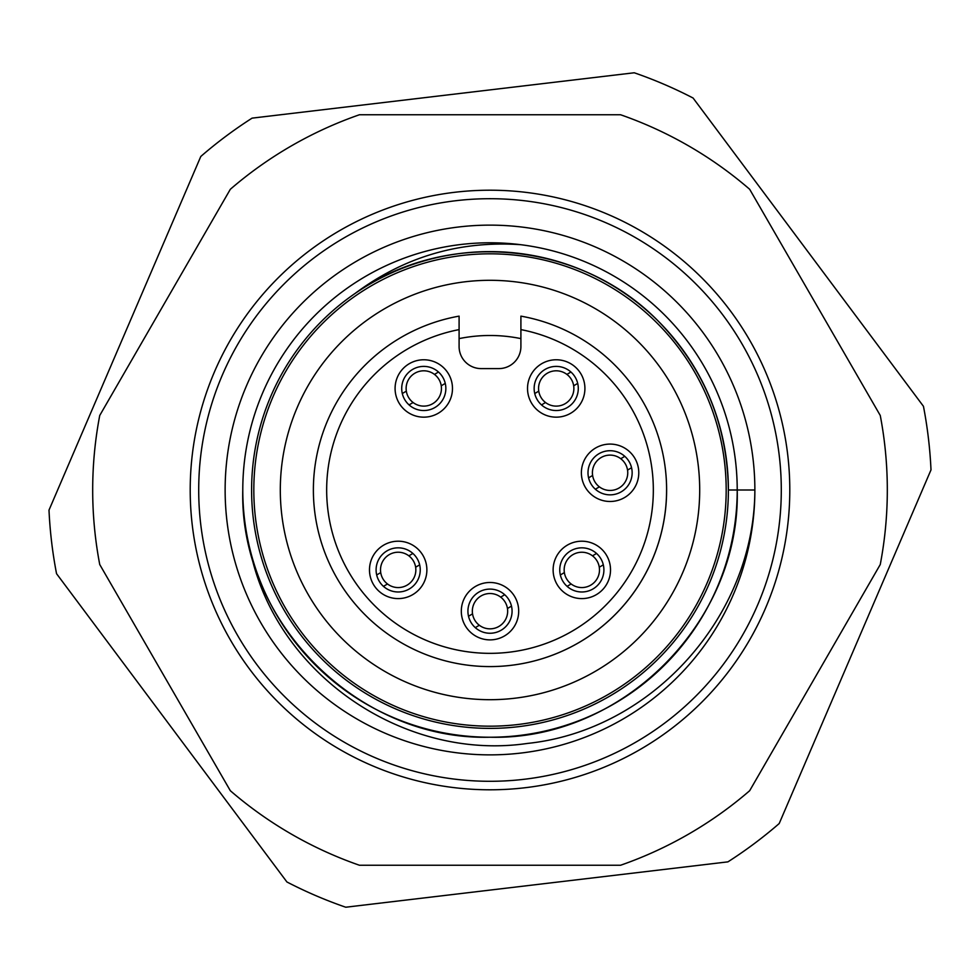 <?xml version="1.0" encoding="UTF-8"?>
<svg xmlns="http://www.w3.org/2000/svg" width="980" height="980" viewBox="0 0 980 980"><rect width="100%" height="100%" fill="white"/><g stroke="black" fill="none" stroke-linecap="round" stroke-linejoin="round"><path stroke-width="1.47" d="M242.783 490A247.217 247.217 0 0 1 490 242.783A247.217 247.217 0 0 1 737.217 490L754.87 490A264.87 264.87 0 0 1 490 754.87A264.87 264.87 0 0 1 225.131 490A264.87 264.87 0 0 1 490 225.131A264.87 264.87 0 0 1 754.87 490C754.49 615.759 652.374 730.418 527.363 743.44C403.27 761.619 274.865 673.383 250.035 549.449A247.217 247.217 0 0 1 242.783 490C239.328 622.018 357.982 740.672 490 737.217C622.018 740.672 740.672 622.018 737.217 490A247.217 247.217 0 0 1 250.035 549.449M737.217 490L728.385 490A238.385 238.385 0 0 0 355.03 293.498C446.929 227.96 580.858 241.509 658.56 321.44C704.069 368.419 727.344 424.61 728.385 490A238.385 238.385 0 0 1 490 728.385A238.385 238.385 0 0 1 355.03 293.498C404.238 256.858 459.375 240.578 520.454 244.669M880.261 415.471A397.317 397.317 0 0 1 880.261 564.529L749.676 790.713A397.317 397.317 0 0 1 620.585 865.242L359.415 865.242A397.317 397.317 0 0 1 230.325 790.713L99.74 564.529A397.317 397.317 0 0 1 99.74 415.471L230.325 189.287A397.317 397.317 0 0 1 359.415 114.758L620.585 114.758A397.317 397.317 0 0 1 749.676 189.287L880.261 415.471M452.478 388.46A28.69 28.69 0 0 1 423.777 417.162A28.69 28.69 0 0 1 395.087 388.46A28.69 28.69 0 0 1 423.777 359.77A28.69 28.69 0 0 1 452.478 388.46M401.714 388.46A22.075 22.075 0 0 0 423.777 410.534A22.075 22.075 0 0 0 445.851 388.46A22.075 22.075 0 0 0 423.777 366.398A22.075 22.075 0 0 0 401.714 388.46M584.913 388.46A28.69 28.69 0 0 1 556.224 417.162A28.69 28.69 0 0 1 527.522 388.46A28.69 28.69 0 0 1 556.224 359.77A28.69 28.69 0 0 1 584.913 388.46M534.149 388.46A22.075 22.075 0 0 0 556.224 410.534A22.075 22.075 0 0 0 578.286 388.46A22.075 22.075 0 0 0 556.224 366.398A22.075 22.075 0 0 0 534.149 388.46M638.776 472.789A28.69 28.69 0 0 1 610.075 501.478A28.69 28.69 0 0 1 581.385 472.789A28.69 28.69 0 0 1 610.075 444.087A28.69 28.69 0 0 1 638.776 472.789M588 472.789A22.075 22.075 0 0 0 610.075 494.851A22.075 22.075 0 0 0 632.149 472.789A22.075 22.075 0 0 0 610.075 450.714A22.075 22.075 0 0 0 588 472.789M426.876 569.907A28.69 28.69 0 0 1 398.174 598.596A28.69 28.69 0 0 1 369.485 569.907A28.69 28.69 0 0 1 398.174 541.205A28.69 28.69 0 0 1 426.876 569.907M376.099 569.907A22.075 22.075 0 0 0 398.174 591.981A22.075 22.075 0 0 0 420.249 569.907A22.075 22.075 0 0 0 398.174 547.832A22.075 22.075 0 0 0 376.099 569.907M518.69 611.177A28.69 28.69 0 0 1 490 639.879A28.69 28.69 0 0 1 461.31 611.177A28.69 28.69 0 0 1 490 582.488A28.69 28.69 0 0 1 518.69 611.177M467.926 611.177A22.075 22.075 0 0 0 490 633.252A22.075 22.075 0 0 0 512.075 611.177A22.075 22.075 0 0 0 490 589.102A22.075 22.075 0 0 0 467.926 611.177M610.516 569.907A28.69 28.69 0 0 1 581.826 598.596A28.69 28.69 0 0 1 553.124 569.907A28.69 28.69 0 0 1 581.826 541.205A28.69 28.69 0 0 1 610.516 569.907M559.752 569.907A22.075 22.075 0 0 0 581.826 591.981A22.075 22.075 0 0 0 603.901 569.907A22.075 22.075 0 0 0 581.826 547.832A22.075 22.075 0 0 0 559.752 569.907M666.584 490A176.584 176.584 0 0 1 490 666.584A176.584 176.584 0 0 1 459.093 316.136L459.093 346.528A22.075 22.075 0 0 0 481.168 368.603L498.832 368.603A22.075 22.075 0 0 0 520.907 346.528L520.907 316.136A176.584 176.584 0 0 1 490 666.584A176.584 176.584 0 0 1 459.093 316.136M726.18 490A236.18 236.18 0 0 0 490 253.82A236.18 236.18 0 0 0 253.82 490A236.18 236.18 0 0 0 490 726.18A236.18 236.18 0 0 0 726.18 490M315.879 895.671A441.453 441.453 0 0 0 345.744 907.223L727.92 861.861A441.453 441.453 0 0 0 779.198 823.543L931 469.886A441.453 441.453 0 0 0 923.454 406.308L693.081 98.025A441.453 441.453 0 0 0 634.256 72.777L252.081 118.139A441.453 441.453 0 0 0 200.802 156.457L49 510.115A441.453 441.453 0 0 0 56.546 573.692L286.92 881.976A441.453 441.453 0 0 0 315.879 895.671M280.305 490A209.696 209.696 0 0 0 490 699.696A209.696 209.696 0 0 0 699.696 490A209.696 209.696 0 0 0 490 280.305A209.696 209.696 0 0 0 280.305 490M520.907 338.615A154.509 154.509 0 0 0 459.093 338.615M538.767 391.143A17.652 17.652 0 0 1 566.905 374.409A17.652 17.652 0 0 1 565.24 403.638A17.652 17.652 0 0 1 538.767 391.143L534.737 393.531M573.668 385.789L577.698 383.401M541.499 404.912L545.529 402.523M570.936 372.008L566.905 374.409M592.618 475.459A17.652 17.652 0 0 1 620.769 458.726A17.652 17.652 0 0 1 619.103 487.966A17.652 17.652 0 0 1 592.618 475.459L588.588 477.848M627.531 470.106L631.561 467.717M595.362 489.241L599.393 486.84M624.787 456.325L620.769 458.726M564.37 572.577A17.652 17.652 0 0 1 592.508 555.844A17.652 17.652 0 0 1 590.842 585.085A17.652 17.652 0 0 1 564.37 572.577L560.34 574.978M599.282 567.224L603.3 564.835M567.114 586.359L571.132 583.957M596.538 553.455L592.508 555.844M472.544 613.86A17.652 17.652 0 0 1 500.682 597.126A17.652 17.652 0 0 1 499.028 626.355A17.652 17.652 0 0 1 472.544 613.86L468.514 616.249M507.456 608.507L511.487 606.106M475.288 627.629L479.318 625.24M504.712 594.725L500.682 597.126M380.718 572.577A17.652 17.652 0 0 1 408.868 555.844A17.652 17.652 0 0 1 407.202 585.085A17.652 17.652 0 0 1 380.718 572.577L376.7 574.978M415.63 567.224L419.661 564.835M383.462 586.359L387.492 583.957M412.886 553.455L408.868 555.844M406.333 391.143A17.652 17.652 0 0 1 434.471 374.409A17.652 17.652 0 0 1 432.805 403.638A17.652 17.652 0 0 1 406.333 391.143L402.302 393.531M441.233 385.789L445.263 383.401M409.064 404.912L413.095 402.523M438.501 372.008L434.471 374.409M190.206 490A299.794 299.794 0 0 1 490 190.206A299.794 299.794 0 0 1 789.794 490A299.794 299.794 0 0 1 490 789.794A299.794 299.794 0 0 1 190.206 490M781.293 490A291.293 291.293 0 0 0 490 198.707A291.293 291.293 0 0 0 198.707 490A291.293 291.293 0 0 0 490 781.293A291.293 291.293 0 0 0 781.293 490M459.093 329.611A163.342 163.342 0 0 0 490 653.342A163.342 163.342 0 0 0 520.907 329.611"/></g></svg>
